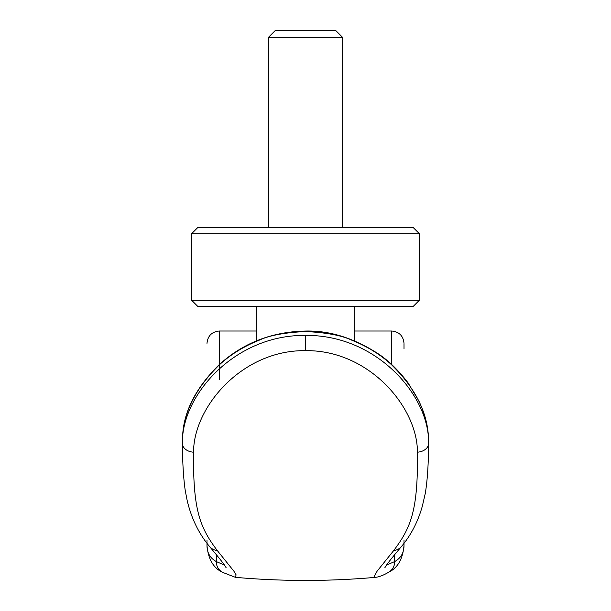 <?xml version="1.0" encoding="UTF-8"?>
<svg xmlns="http://www.w3.org/2000/svg" width="611" height="611" viewBox="0 0 611 611"><rect width="100%" height="100%" fill="white"/><g stroke="black" fill="none" stroke-linecap="round" stroke-linejoin="round"><path stroke-width="0.92" d="M305.5 233.73L419.406 233.73L413.242 227.575L197.75 227.575L191.594 233.73L305.5 233.73M256.246 340.969L256.246 306.386L197.75 306.386L191.594 300.222L419.406 300.222L419.406 233.73M256.246 306.386L413.242 306.386L419.406 300.222M354.754 340.969L354.754 306.386M268.557 37.218L275.225 30.55L335.775 30.55L342.443 37.218L268.557 37.218L268.557 227.575M305.5 331.529L305.5 331.055C329.36 330.459 353.357 337.875 377.483 353.303C387.985 360.093 398.166 369.915 408.018 382.776L418.879 400.984C424.385 412.822 427.555 424.347 428.372 435.559A16.008 11.701 -1.7 0 1 428.387 435.819C426.784 410.905 414.464 387.183 391.43 364.668C380.416 354.533 367.257 346.406 351.944 340.274C342.137 335.508 326.656 332.59 305.5 331.529C284.336 332.598 268.855 335.508 259.049 340.274C243.743 346.406 230.576 354.533 219.57 364.668C196.536 387.183 184.216 410.898 182.613 435.819L182.605 436.017A1334.92 700.947 -178.2 0 0 182.406 443.326L182.406 443.441A12.312 8.722 180 0 0 182.414 443.571A12.312 8.722 180 0 0 193.565 452.201C192.885 510.322 199.988 527.522 217.256 550.503L233.944 571.254L236.098 574.844L235.441 577.342C282.145 581.473 328.848 581.473 375.559 577.342L374.444 576.868L374.451 576.051L377.102 571.193L393.744 550.503C411.012 527.499 418.123 510.307 417.428 452.193C417.618 407.705 369.434 349.912 305.5 350.645C241.727 349.882 193.412 407.537 193.565 452.209M428.387 435.819L428.395 436.017A1335.73 701.046 0.6 0 1 428.586 443.326C429.655 395.737 376.506 334.576 305.5 335.416C234.685 334.545 181.383 395.538 182.406 443.326M404.008 343.749L404.008 348.598M375.559 577.349C379.393 576.845 383.723 575.165 388.535 572.293L388.535 572.293C397.746 567.925 402.909 558.897 404.008 545.218L404.008 540.032M224.458 565.091L216.302 561.547C210.069 558.156 206.961 552.711 206.984 545.218C208.084 558.889 213.239 567.909 222.457 572.293L222.457 572.293A12.312 12.113 -60.8 0 1 216.302 561.547L216.302 554.612M206.984 540.032L206.984 545.218M404.008 545.218C404.031 552.711 400.931 558.156 394.691 561.547L386.534 565.091M182.613 435.819L182.658 435.284M428.586 443.326L428.586 443.426A12.319 8.73 -0.1 0 1 428.594 443.548C428.51 463.703 427.425 480.246 425.332 493.176L422.4 505.916C418.077 521.481 411.073 535.045 401.389 546.616L401.389 546.616C384.426 566.71 385.877 566.374 384.907 567.642L384.907 567.634M417.428 452.186A12.319 8.73 -0.1 0 0 428.594 443.548M219.303 379.721L219.303 331.009C211.834 331.758 207.732 335.859 206.984 343.329M391.697 364.553L391.697 331.009L354.754 331.009M394.691 554.612L394.691 561.547A12.312 12.113 -119.2 0 1 388.535 572.293M393.744 550.503A12.312 11.601 40.4 0 0 401.389 546.616M305.5 350.645L305.5 335.416M217.256 550.503A12.312 11.601 139.6 0 1 209.604 546.616L209.604 546.616A12.312 11.601 139.6 0 1 209.596 546.601C198.781 533.632 191.289 518.189 187.126 500.294L185.232 490.518C183.445 478.008 182.506 462.359 182.406 443.571M342.443 37.218L342.443 227.575M191.594 300.222L191.594 233.73M256.246 331.009L219.303 331.009M182.628 435.559C183.903 411.05 196.184 387.328 219.479 364.393C243.43 342.84 272.109 331.727 305.5 331.055M391.697 331.009C399.159 331.758 403.268 335.859 404.008 343.329M222.457 572.293L235.434 577.349M209.604 546.616C226.566 566.71 225.123 566.374 226.093 567.642L226.085 567.634"/></g></svg>
